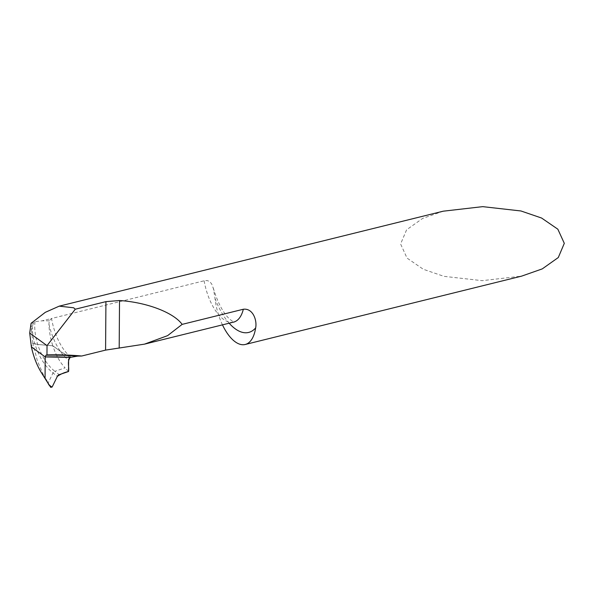 <?xml version="1.0" encoding="UTF-8"?>
<svg xmlns="http://www.w3.org/2000/svg" width="594" height="594" viewBox="0 0 594 594"><rect width="100%" height="100%" fill="white"/><g stroke="black" fill="none" stroke-linecap="round" stroke-linejoin="round"><path stroke-width="0.45" stroke-dasharray="2.97 2.23" d="M222.46 324.859A40.927 18.963 76.1 0 1 215.006 298.411L213.528 289.018L211.724 283.984L209.585 281.497L207.284 280.576L204.863 280.613L51.544 318.495L49.25 320.827L48.931 324.161C49.161 331.289 50.46 338.498 52.807 345.79L37.704 344.461L32.878 343.213L37.704 344.461L52.807 345.79C55.955 355.219 60.053 362.57 65.11 367.849L54.848 371.332L59.192 374.68M48.931 324.161A43.659 20.226 -103.9 0 0 60.313 351.232L70.3 357.38L60.313 351.232L52.807 345.79L60.313 351.232A43.659 20.226 -103.9 0 0 68.614 360.15M31.096 323.292L33.383 322.988L34.942 321.681L42.107 320.827L51.544 318.495A40.927 18.963 -103.9 0 0 70.99 357.113M443.243 211.189L422.624 218.429L406.608 229.781L400.601 243.978L407.053 258.108L423.314 269.275L443.933 276.336L482.194 280.665L521.658 276.121M49.25 320.827L42.107 320.827M33.383 322.988L31.437 329.945L31.118 323.544M31.437 329.945L32.878 343.213L31.385 346.889L32.878 343.213L37.363 360.818L44.26 376.841L47.208 381.942M31.207 325.534L30.509 327.316M52.146 387.006L48.79 384.407M34.942 321.681A39.382 22.802 70.8 0 0 37.704 344.461A39.382 22.802 70.8 0 0 54.848 371.332A2.725 2.116 126 0 0 53.015 373.002L57.358 376.358M68.54 371.517L65.11 367.849M32.239 326.217A40.778 23.612 70.8 0 0 34.898 343.889A40.778 23.612 70.8 0 0 53.015 373.002L48.017 383.212M204.128 280.769A40.927 18.963 -103.9 0 0 233.65 322.097M215.006 298.411A54.574 25.282 -103.9 0 0 229.15 323.203M213.231 287.852C217.419 301.901 222.624 312.065 228.846 318.362C232.269 321.265 234.021 322.497 234.11 322.045"/><path stroke-width="0.89" d="M41.595 372.98L50.735 387.355L52.146 387.006C48.448 386.82 47.587 380.865 45.055 378.311L45.203 356.927L70.3 357.38C66.832 361.367 69.364 366.914 68.54 371.517C64.479 372.401 60.751 374.012 57.358 376.358L52.146 387.006L57.358 376.358A2.725 2.116 126 0 1 59.192 374.68L68.54 371.517L68.614 360.15A2.725 2.116 -54 0 1 70.3 357.38L77.628 356.118L81.72 356.014L105.584 350.111L144.52 344.134L167.59 335.647L182.15 324.376L243.34 309.244C253.185 308.041 257.209 320.79 255.643 327.925A40.927 18.963 76.1 0 1 245.211 344.483A40.927 18.963 76.1 0 1 222.46 324.859M48.017 383.212L41.639 373.054C36.969 365.585 33.554 356.86 31.385 346.889L45.203 356.927A407.722 316.632 -54 0 1 70.3 357.38A407.722 316.632 126 0 0 45.203 356.927L31.385 346.889L29.7 333.041L31.096 323.292L45.293 312.34L59.229 306.148L73.671 307.789L75.282 309.214L105.925 301.633L119.52 300.512C146.822 302.331 173.567 312.526 182.15 324.376M245.211 344.483L521.658 276.121L542.277 268.882L558.293 257.529L564.3 243.332L557.848 229.202L541.587 218.035L520.968 210.974L482.707 206.645L443.243 211.189L59.229 306.148M50.735 387.355L45.055 378.311L45.203 356.927L45.916 355.242A410.083 318.466 -54 0 1 77.628 356.118M29.7 333.041L47.03 345.626L46.963 354.908L45.916 355.242M75.282 309.214L47.03 345.626M81.72 356.014A411.263 319.386 126 0 0 46.963 354.908M41.639 373.054L45.055 378.311M234.11 322.045L233.65 322.097A40.927 18.963 -103.9 0 0 243.34 309.244M229.15 323.203A54.574 25.282 -103.9 0 0 255.643 327.925M119.52 300.512L119.186 348.136M105.925 301.633L105.584 350.111M233.65 322.097L144.52 344.134"/></g></svg>
